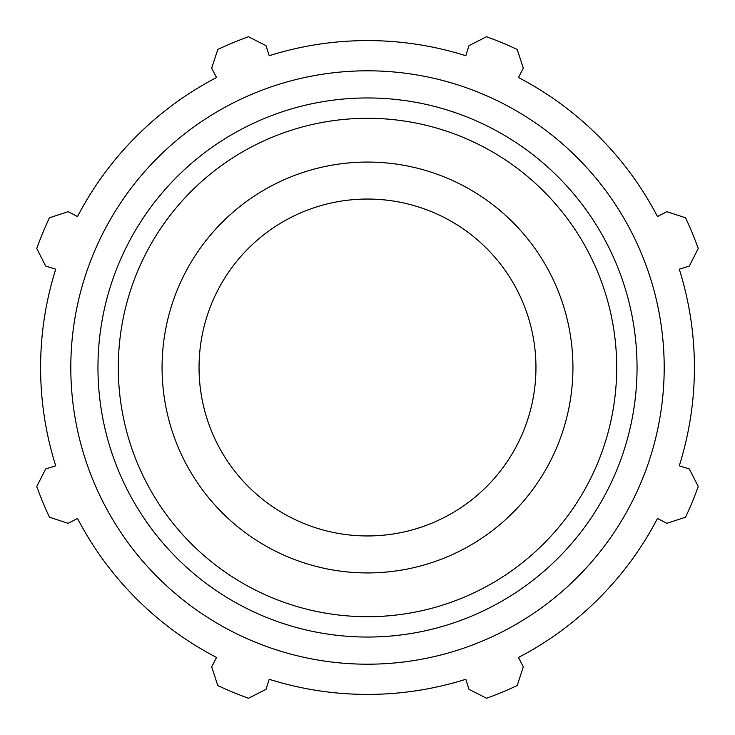 <?xml version="1.0" encoding="UTF-8"?>
<svg xmlns="http://www.w3.org/2000/svg" width="735" height="735" viewBox="0 0 735 735"><rect width="100%" height="100%" fill="white"/><g stroke="black" fill="none" stroke-linecap="round" stroke-linejoin="round"><path stroke-width="1.1" d="M679.278 269.194L689.338 266.024L698.25 248.476A351.514 351.514 0 0 0 685.534 217.79L666.829 211.68L657.476 216.549A326.91 326.91 0 0 0 518.451 77.524L523.32 68.171L517.21 49.465A351.514 351.514 0 0 0 486.524 36.75L468.976 45.662L465.806 55.722A326.91 326.91 0 0 0 269.194 55.722L266.024 45.662L248.476 36.75A351.514 351.514 0 0 0 217.79 49.465L211.68 68.171L216.549 77.524A326.91 326.91 0 0 0 77.524 216.549L68.171 211.68L49.465 217.79A351.514 351.514 0 0 0 36.75 248.476L45.662 266.024L55.722 269.194A326.91 326.91 0 0 0 55.722 465.806L45.662 468.976L36.75 486.524A351.514 351.514 0 0 0 49.465 517.21L68.171 523.32L77.524 518.451A326.91 326.91 0 0 0 216.549 657.476L211.68 666.829L217.79 685.534A351.514 351.514 0 0 0 248.476 698.25L266.024 689.338L269.194 679.278A326.91 326.91 0 0 0 465.806 679.278L468.976 689.338L486.524 698.25A351.514 351.514 0 0 0 517.21 685.534L523.32 666.829L518.451 657.476A326.91 326.91 0 0 0 657.476 518.451L666.829 523.32L685.534 517.21A351.514 351.514 0 0 0 698.25 486.524L689.338 468.976L679.278 465.806A326.91 326.91 0 0 0 679.278 269.194M367.5 664.201A296.701 296.701 0 0 0 624.447 219.149A296.701 296.701 0 0 0 110.553 219.149A296.701 296.701 0 0 0 367.5 664.201M367.5 572.933A205.432 205.432 0 0 0 572.933 367.5A205.432 205.432 0 0 0 367.5 162.067A205.432 205.432 0 0 0 162.067 367.5A205.432 205.432 0 0 0 367.5 572.933M367.5 535.953A168.453 168.453 0 0 0 535.953 367.5A168.453 168.453 0 0 0 367.5 199.047A168.453 168.453 0 0 0 199.047 367.5A168.453 168.453 0 0 0 367.5 535.953M367.5 616.702A249.202 249.202 0 0 1 118.298 367.5A249.202 249.202 0 0 1 367.5 118.298A249.202 249.202 0 0 1 616.702 367.5A249.202 249.202 0 0 1 367.5 616.702M637.043 367.5A269.543 269.543 0 0 0 367.5 97.957A269.543 269.543 0 0 0 97.957 367.5A269.543 269.543 0 0 0 367.5 637.043A269.543 269.543 0 0 0 637.043 367.5"/></g></svg>
